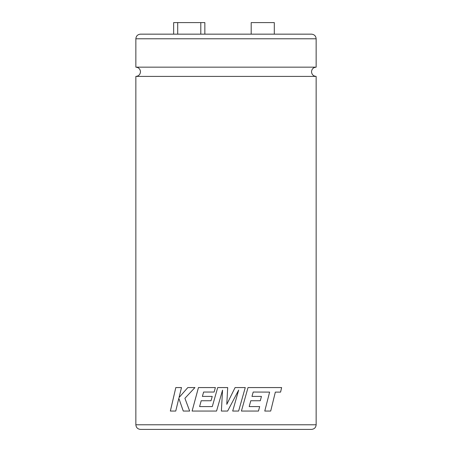 <?xml version="1.0" encoding="UTF-8"?>
<svg xmlns="http://www.w3.org/2000/svg" width="452" height="452" viewBox="0 0 452 452"><rect width="100%" height="100%" fill="white"/><g stroke="black" fill="none" stroke-linecap="round" stroke-linejoin="round"><path stroke-width="0.68" d="M316.146 67.162L135.854 67.162L135.854 38.782L316.146 38.782L316.146 67.162C313.338 67.433 311.795 68.975 311.518 71.783C311.795 74.591 313.338 76.134 316.146 76.405L135.854 76.405L135.854 424.778L316.146 424.778C315.869 427.586 314.326 429.123 311.518 429.4L226 429.4L311.518 429.4M270.697 411.054L264.77 411.054L269.612 392.104L253.193 392.042L251.979 396.41L261.448 396.41L260.301 400.749L250.787 400.749L249.182 406.585L259.663 406.585L258.487 411.054L241.413 411.054L248.018 387.567L281.624 387.567L280.596 392.104L275.341 392.104L270.697 411.054L275.341 392.104M227.695 387.567L217.706 387.567L212.282 406.585L199.598 406.585L201.191 400.749L211.016 400.749L212.242 396.41L202.389 396.41L203.615 392.042L214.112 392.042L215.372 387.567L198.445 387.567L192.094 411.054L216.559 411.054L222.548 390.144L221.378 411.054L227.633 411.054L238.684 390.048L232.69 411.054L238.622 411.054L245.266 387.567L235.096 387.567L226.791 404.348L227.695 387.567L226.791 404.348M251.193 34.154L251.193 22.6L274.307 22.6L274.307 34.154M135.854 38.782C136.131 35.974 137.674 34.431 140.482 34.154L311.518 34.154C314.326 34.431 315.869 35.974 316.146 38.782M177.704 34.154L177.704 22.6L173.647 22.6L173.647 34.154M200.795 34.154L200.795 22.6L204.852 22.6L204.852 34.154M177.704 22.6L200.795 22.6M226 429.4L140.482 429.4L226 429.4M178.828 398.302L183.263 411.054L189.682 411.054L184.908 398.302L194.948 387.567L187.812 387.567L179.026 397.585L181.501 387.567L175.811 387.567L170.347 411.054L175.749 411.054L178.828 398.302L183.275 411.054M187.823 387.567L179.026 397.585M175.822 387.567L170.364 411.054M217.706 387.567L212.282 406.585M198.456 387.567L192.106 411.054M222.548 390.144L221.378 411.054M227.633 411.054L238.684 390.048M238.616 411.054L245.261 387.567M280.579 392.104L281.613 387.567M258.476 411.054L259.657 406.585M250.781 400.749L249.182 406.585M260.295 400.749L261.437 396.41M253.193 392.042L251.979 396.41M135.854 67.162C138.662 67.433 140.205 68.975 140.482 71.783C140.205 74.591 138.662 76.134 135.854 76.405M316.146 76.405L316.146 424.778M135.854 424.778C136.131 427.586 137.674 429.123 140.482 429.4"/></g></svg>
